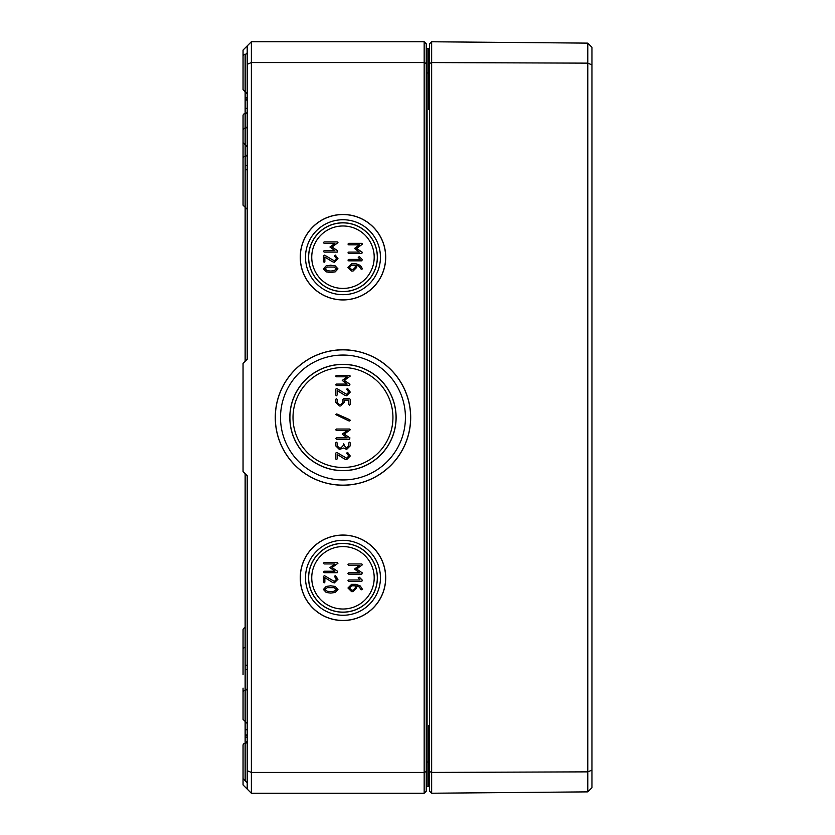 <?xml version="1.0" encoding="UTF-8"?>
<svg xmlns="http://www.w3.org/2000/svg" width="835" height="835" viewBox="0 0 835 835"><rect width="100%" height="100%" fill="white"/><g stroke="black" fill="none" stroke-linecap="round" stroke-linejoin="round"><path stroke-width="1.25" d="M431.653 41.771L429.576 43.827L429.576 791.173L431.653 793.229L587.788 791.872L587.788 771.864L591.952 770.12L591.952 47.334L587.788 43.128L587.788 771.864L431.653 772.427L431.653 41.771L587.788 43.128M587.788 791.872L591.952 787.666L591.952 770.12M591.952 64.879L587.788 63.136L431.653 62.573L429.576 63.429M431.653 793.229L431.653 772.427L429.576 771.571M247.212 737.514L245.135 737.514L245.135 736.533M247.212 114.625L247.212 108.581L245.135 108.581L245.135 113.581A2.077 2.077 0 0 0 247.212 111.493M247.212 100.033L245.135 100.033L245.135 91.714L247.212 93.791L245.146 91.704L245.125 54.244A2.077 2.077 0 0 0 243.048 56.331L243.048 89.627L243.048 86.506L243.048 89.627L245.146 91.704L245.146 54.244A2.077 2.077 0 0 0 247.212 52.167M247.212 97.643L245.135 97.643M247.212 98.989L245.135 98.989L245.135 108.362L247.212 108.362M245.135 361.294L245.135 169.776L247.212 169.776L247.212 359.217L243.048 363.371L243.048 471.629L247.212 475.783L247.212 665.224L245.135 665.224L245.135 473.706M247.212 669.388L245.135 669.388L245.135 665.224M247.212 729.759L245.135 729.759L245.125 690.211A2.077 2.077 0 0 0 247.212 688.134M243.048 748.494L243.048 745.373A2.077 2.077 0 0 1 245.125 743.296A2.077 2.077 0 0 0 247.212 741.219L245.125 743.296L245.146 780.756L245.135 737.514M247.212 135.938L247.212 148.974M247.212 165.612L245.135 165.612L245.135 169.776M247.212 734.925L245.135 734.925L245.135 729.759M247.212 735.885L245.135 735.885L245.135 734.925M247.212 737.336L245.135 737.336L245.135 735.885M243.048 59.442L243.048 50.079L247.212 45.915L247.212 359.217M247.212 475.783L247.212 789.085L251.377 793.25L424.159 793.25L424.159 772.438L251.377 772.438L251.377 62.562L424.159 62.562L424.159 772.438L426.247 771.571L426.247 43.827L424.159 41.75L251.377 41.75L247.212 45.915M330.702 591.639L327.278 591.253L324.867 589.458L327.278 587.652L334.094 587.663L336.526 589.458L334.115 591.253L330.702 591.639M323.406 589.458L326.182 592.453L330.702 593.101L335.2 592.453L337.977 589.458L335.211 586.452L330.702 585.805L326.172 586.452L323.406 589.458M324.137 572.695L337.257 572.695L337.664 571.338L332.027 567.591L337.977 563.218L337.257 562.487L324.137 562.487L323.406 563.218L324.137 563.938L334.866 563.938L329.961 567.591L334.866 571.234L324.137 571.234L323.406 571.965L324.137 572.695M355.261 585.805L355.261 587.997L353.08 590.178L351.608 590.178L349.427 587.997L351.608 585.805L355.261 585.805M361.179 589.813L362.536 589.447L360.323 585.993L355.992 584.343L351.587 584.343L347.965 587.997L351.608 591.639L353.08 591.639L356.712 587.997L356.712 585.857L359.238 586.974L361.179 589.813M348.696 574.156L361.816 574.156L362.223 572.81L356.587 569.053L362.536 564.679L361.816 563.949L348.696 563.949L347.965 564.679L348.696 565.399L359.426 565.399L354.52 569.053L359.426 572.695L348.696 572.695L347.965 573.426L348.696 574.156M343.707 443.625L342.976 445.817L340.795 447.998L339.334 447.998L337.142 445.817L337.142 442.905L336.421 442.174L335.691 442.905L335.691 445.817L339.334 449.449L343.707 447.998L346.619 449.449L350.262 445.817L350.262 442.905L349.531 442.174L348.8 442.905L348.8 445.817L346.619 447.998L344.438 445.817L343.707 443.625M349.834 419.755L336.724 413.93L335.691 414.598L349.228 421.07L350.262 420.402L349.834 419.755M344.521 395.08L346.619 395.748L350.262 392.095L347.642 388.536L346.619 389.183L348.8 392.095L346.619 394.297L336.839 388.578L335.691 389.183L335.691 395.028L336.421 395.748L337.142 395.028L337.142 390.498L344.521 395.08M332.236 261.647L334.344 262.305L337.977 258.662L335.357 255.093L334.344 255.75L336.526 258.662L334.344 260.854L324.564 255.134L323.406 255.75L323.406 261.585L324.137 262.305L324.867 261.585L324.867 257.055L332.236 261.647M358.173 257.211L360.052 259.393L348.696 259.393L347.965 260.123L348.696 260.844L361.816 260.844L362.254 259.539L359.415 256.689L358.173 257.211M348.696 253.569L361.816 253.569L362.223 252.222L356.587 248.475L362.536 244.091L361.816 243.361L348.696 243.361L347.965 244.091L348.696 244.822L359.426 244.822L354.52 248.475L359.426 252.107L348.696 252.107L347.965 252.838L348.696 253.569M355.261 265.217L355.261 267.409L353.08 269.601L351.608 269.601L349.427 267.409L351.608 265.217L355.261 265.217M361.179 269.235L362.536 268.87L360.323 265.405L355.992 263.756L351.587 263.756L347.965 267.409L351.608 271.051L353.08 271.051L356.712 267.409L356.712 265.279L359.238 266.396L361.179 269.235M324.137 252.107L337.257 252.107L337.664 250.761L332.027 247.014L337.977 242.63L337.257 241.899L324.137 241.899L323.406 242.63L324.137 243.361L334.866 243.361L329.961 247.014L334.866 250.646L324.137 250.646L323.406 251.377L324.137 252.107M330.702 271.062L327.278 270.665L324.867 268.87L327.278 267.064L334.094 267.075L336.526 268.87L334.115 270.665L330.702 271.062M323.406 268.87L326.182 271.866L330.702 272.513L335.2 271.866L337.977 268.87L335.211 265.864L330.702 265.217L326.172 265.864L323.406 268.87M336.421 385.551L349.531 385.551L349.948 384.204L344.302 380.447L350.262 376.074L349.531 375.343L336.421 375.343L335.691 376.074L336.421 376.804L347.141 376.804L342.246 380.447L347.141 384.09L336.421 384.09L335.691 384.82L336.421 385.551M350.262 399.391L349.531 398.66L343.707 398.66L342.976 399.391L342.976 402.313L340.795 404.495L339.334 404.495L337.142 402.313L337.142 399.391L336.421 398.66L335.691 399.391L335.691 402.313L339.334 405.956L340.795 405.956L344.438 402.303L344.438 400.122L348.8 400.122L348.8 404.495L349.531 405.226L350.262 404.495L350.262 399.391M336.421 439.252L349.531 439.252L349.948 437.905L344.302 434.148L350.262 429.774L349.531 429.044L336.421 429.044L335.691 429.774L336.421 430.505L347.141 430.505L342.246 434.148L347.141 437.79L336.421 437.79L335.691 438.521L336.421 439.252M344.521 458.989L346.619 459.657L350.262 456.004L347.642 452.434L346.619 453.092L348.8 456.004L346.619 458.196L336.839 452.486L335.691 453.092L335.691 458.926L336.421 459.657L337.142 458.926L337.142 454.407L344.521 458.989M358.173 577.789L360.052 579.981L348.696 579.981L347.965 580.701L348.696 581.431L361.816 581.431L362.254 580.127L359.415 577.267L358.173 577.789M332.236 582.225L334.344 582.893L337.977 579.24L335.357 575.67L334.344 576.327L336.526 579.24L334.344 581.442L324.564 575.722L323.406 576.327L323.406 582.162L324.137 582.893L324.867 582.162L324.867 577.643L332.236 582.225M342.976 225.982A31.229 31.229 0 0 1 374.205 257.211A31.229 31.229 0 0 1 342.976 288.43A31.229 31.229 0 0 1 311.747 257.211A31.229 31.229 0 0 1 342.976 225.982M342.976 609.018A31.229 31.229 0 0 0 374.205 577.789A31.229 31.229 0 0 0 342.976 546.57A31.229 31.229 0 0 0 311.747 577.789A31.229 31.229 0 0 0 342.976 609.018M342.976 214.553A42.658 42.658 0 0 1 385.634 257.211A42.658 42.658 0 0 1 342.976 299.869A42.658 42.658 0 0 1 300.318 257.211A42.658 42.658 0 0 1 342.976 214.553M342.976 219.741A37.471 37.471 0 0 0 305.506 257.211A37.471 37.471 0 0 0 342.976 294.682A37.471 37.471 0 0 0 380.447 257.211A37.471 37.471 0 0 0 342.976 219.741M342.976 299.942A42.742 42.742 0 0 1 300.235 257.211A42.742 42.742 0 0 1 342.976 214.47A42.742 42.742 0 0 1 385.718 257.211A42.742 42.742 0 0 1 342.976 299.942M342.976 222.872A34.329 34.329 0 0 1 377.305 257.211A34.329 34.329 0 0 1 342.976 291.54A34.329 34.329 0 0 1 308.647 257.211A34.329 34.329 0 0 1 342.976 222.872M342.976 291.624A34.423 34.423 0 0 1 308.553 257.211A34.423 34.423 0 0 1 342.976 222.788A34.423 34.423 0 0 1 377.389 257.211A34.423 34.423 0 0 1 342.976 291.624M342.976 620.53A42.742 42.742 0 0 1 300.235 577.789A42.742 42.742 0 0 1 342.976 535.058A42.742 42.742 0 0 1 385.718 577.789A42.742 42.742 0 0 1 342.976 620.53M342.976 485.218A67.718 67.718 0 0 1 275.258 417.5A67.718 67.718 0 0 1 342.976 349.781A67.718 67.718 0 0 1 410.695 417.5A67.718 67.718 0 0 1 342.976 485.218M342.976 620.447A42.658 42.658 0 0 0 385.634 577.789A42.658 42.658 0 0 0 342.976 535.131A42.658 42.658 0 0 0 300.318 577.789A42.658 42.658 0 0 0 342.976 620.447M342.976 615.259A37.471 37.471 0 0 0 380.447 577.789A37.471 37.471 0 0 0 342.976 540.318A37.471 37.471 0 0 0 305.506 577.789A37.471 37.471 0 0 0 342.976 615.259M342.976 612.128A34.329 34.329 0 0 0 377.305 577.789A34.329 34.329 0 0 0 342.976 543.46A34.329 34.329 0 0 0 308.647 577.789A34.329 34.329 0 0 0 342.976 612.128M342.976 543.376A34.423 34.423 0 0 1 377.389 577.789A34.423 34.423 0 0 1 342.976 612.212A34.423 34.423 0 0 1 308.553 577.789A34.423 34.423 0 0 1 342.976 543.376M342.976 485.145A67.645 67.645 0 0 0 410.611 417.5A67.645 67.645 0 0 0 342.976 349.855A67.645 67.645 0 0 0 275.331 417.5A67.645 67.645 0 0 0 342.976 485.145M342.976 479.948A62.448 62.448 0 0 0 405.424 417.5A62.448 62.448 0 0 0 342.976 355.052A62.448 62.448 0 0 0 280.518 417.5A62.448 62.448 0 0 0 342.976 479.948M342.976 467.464A49.964 49.964 0 0 0 392.941 417.5A49.964 49.964 0 0 0 342.976 367.536A49.964 49.964 0 0 0 293.012 417.5A49.964 49.964 0 0 0 342.976 467.464M342.976 470.564A53.064 53.064 0 0 0 396.041 417.5A53.064 53.064 0 0 0 342.976 364.436A53.064 53.064 0 0 0 289.912 417.5A53.064 53.064 0 0 0 342.976 470.564M342.976 364.342A53.158 53.158 0 0 1 396.124 417.5A53.158 53.158 0 0 1 342.976 470.658A53.158 53.158 0 0 1 289.818 417.5A53.158 53.158 0 0 1 342.976 364.342M243.048 745.373L243.048 784.921L247.212 789.085M245.146 128.152A2.077 2.077 0 0 0 247.212 126.064A2.077 2.077 0 0 1 245.146 128.152A2.077 2.077 0 0 0 243.048 130.229L243.048 205.159L245.135 207.237L245.146 113.581A2.077 2.077 0 0 0 243.048 115.658L243.048 142.701L245.125 144.789L245.125 113.581A2.077 2.077 0 0 0 243.048 115.658M245.146 669.388L245.146 690.211A2.077 2.077 0 0 0 243.048 692.298L243.048 719.342L247.212 723.507M243.048 688.113L243.048 692.298M243.048 188.501L243.048 160.404L243.048 205.159L247.212 209.324M243.048 160.404L243.048 146.887M243.048 646.499L243.048 674.596M243.048 660.015L243.048 629.841A2.077 2.077 0 0 1 245.125 627.763L245.146 721.419L243.048 719.342M429.576 102.809L428.741 109.406L429.576 107.11M429.576 48.628L428.741 48.42L429.576 49.255L428.741 48.42L429.576 49.255L428.741 48.42L429.576 48.42M429.576 49.255A0.835 0.835 0 0 0 428.95 48.451A0.835 0.835 0 0 1 429.576 49.255A0.835 0.835 0 0 0 428.741 48.42L428.741 109.406L429.576 109.406L428.741 109.406M426.247 762.021L427.071 762.021L427.071 786.58A0.835 0.835 0 0 0 426.247 787.415A0.835 0.835 0 0 1 427.071 786.58L428.741 786.58A0.835 0.835 0 0 0 429.576 785.745L428.741 786.58L429.576 785.745L428.741 786.58L429.576 786.372M429.576 727.88L428.741 725.594L429.576 732.191M428.752 786.58L429.576 786.58M429.576 762.021L428.741 762.021L428.741 786.58A0.835 0.835 0 0 0 429.576 785.745A0.835 0.835 0 0 1 428.95 786.549M429.576 725.594L428.741 725.594L428.741 762.021L427.071 762.021L427.071 48.42A0.835 0.835 0 0 1 426.247 47.585M427.071 48.42L428.752 48.42M424.159 793.25L426.247 791.173L426.247 771.571M247.212 64.295L251.377 62.562L251.377 41.75M247.212 770.705L251.377 772.438L251.377 793.25M426.247 63.429L424.159 62.562L424.159 41.75M245.125 647.532A2.077 2.077 0 0 0 243.757 648.054A2.077 2.077 0 0 1 245.125 647.532M247.212 154.172A2.077 2.077 0 0 1 245.146 156.249A2.077 2.077 0 0 0 247.212 154.172A2.077 2.077 0 0 1 245.146 156.249A2.077 2.077 0 0 0 243.048 158.337M247.212 97.507L245.135 97.507L247.212 97.507M429.576 72.979L426.247 72.979M247.212 146.866L245.146 144.789L245.146 165.612M428.752 51.749L429.576 50.914M428.866 48.43L429.493 48.868M428.866 786.57L429.493 786.132M247.212 782.833L243.048 778.669"/></g></svg>
